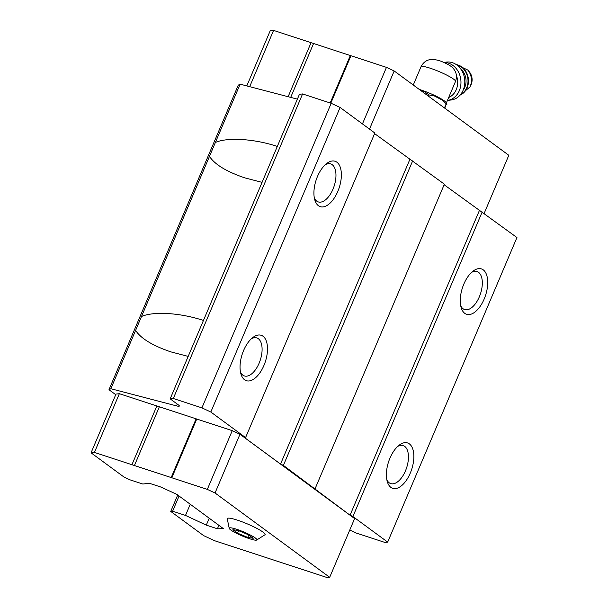 <?xml version="1.0" encoding="UTF-8"?>
<svg xmlns="http://www.w3.org/2000/svg" width="608" height="608" viewBox="0 0 608 608"><rect width="100%" height="100%" fill="white"/><g stroke="black" fill="none" stroke-linecap="round" stroke-linejoin="round"><path stroke-width="0.91" d="M253.209 538.27L248.512 534.82L238.351 530.533L232.887 529.697L237.584 533.155L247.745 537.442L253.209 538.27M255.352 538.012A15.04 2.136 -157 0 0 239.088 530.123A15.04 2.136 -157 0 0 229.246 528.496A15.04 2.136 -157 0 0 242.212 535.952A15.04 2.136 -157 0 0 256.584 540.102A15.04 2.136 -157 0 0 255.352 538.012M444.744 108.163L446.135 104.629A19.768 2.812 -157 0 0 446.774 103.542L446.12 102.524A18.742 2.66 -157 0 0 419.292 89.437M455.316 81.875L455.506 81.426C457.338 76.198 456.388 71.66 452.664 67.807C451.212 66.181 448.043 64.304 443.171 62.176C440.496 60.808 437.023 59.873 432.744 59.371C427.401 59.379 423.487 61.849 421.002 66.781A18.742 2.66 -157 0 1 439.295 71.653A18.742 2.66 -157 0 1 455.506 81.426A18.742 2.66 -157 0 1 455.498 81.457L446.378 102.927M217.421 528.785L206.287 525.137L185.501 515.424L172.611 511.206L170.742 511.419L203.665 535.64L214.358 540.634L327.248 577.6L329.68 577.319L354.616 518.586L239.97 434.264L232.248 430.654L119.358 393.695L115.991 394.083L91.056 452.816L123.986 477.037L129.922 479.811L142.819 484.029L149.37 483.276L160.504 486.917L176.723 494.304L223.47 528.686L217.421 528.785L218.888 525.32M349.76 530.024L356.242 533.056L384.856 542.42L387.668 542.1L352.906 516.534L350.056 515.204L283.389 465.401L280.539 464.071L244.682 437.699L245.579 437.593L210.824 412.026L201.917 407.869L173.303 398.498L170.164 398.856L178.357 404.882A9.553 1.36 -157 0 1 179.337 406.06A9.553 1.36 -157 0 1 176.495 405.878L110.846 388.725L108.976 389.72L115.733 394.691M188.191 356.394L170.81 351.857C152.623 345.656 140.881 338.504 135.599 330.41L141.497 316.51C153.55 311.121 180.584 312.839 203.414 320.446L203.444 320.454M110.846 388.725L135.599 330.41M262.063 182.362L244.682 177.825C226.495 171.623 214.753 164.472 209.471 156.378L215.369 142.477C227.422 137.089 254.456 138.806 277.286 146.414L277.316 146.422M141.497 316.51L209.471 156.378M210.824 412.026L340.1 107.472L331.193 103.307L302.579 93.944L299.44 94.301L170.164 398.856M201.917 407.869L331.193 103.307M173.303 398.498L302.579 93.944M297.388 99.134L240.122 84.17L238.252 85.166L108.976 389.72M215.369 142.477L240.122 84.17M206.287 525.137L209.228 518.214M185.501 515.424L190.243 504.252M172.611 511.206L179.056 496.022M170.742 511.419L177.703 495.026M387.668 542.1L516.944 237.538L444.129 184.748M484.158 299.068A23.872 12.152 -71.9 0 1 461.176 307.656A23.872 12.152 -71.9 0 1 473.161 271.054A23.872 12.152 -71.9 0 1 486.377 274.254A23.872 12.152 -71.9 0 1 484.158 299.068M410.286 473.1A23.872 12.152 -71.9 0 1 387.304 481.688A23.872 12.152 -71.9 0 1 399.289 445.086A23.872 12.152 -71.9 0 1 412.505 448.286A23.872 12.152 -71.9 0 1 410.286 473.1M352.906 516.534L482.182 211.979M350.056 515.204L479.332 210.642M315.096 488.726L444.38 184.171L374.612 133.623M283.389 465.401L412.665 160.846M280.539 464.071L409.815 159.516M245.579 437.593L374.855 133.038L340.1 107.472M263.933 365.454A23.872 12.152 -71.9 0 1 240.95 374.042A23.872 12.152 -71.9 0 1 252.936 337.44A23.872 12.152 -71.9 0 1 266.152 340.64A23.872 12.152 -71.9 0 1 263.933 365.454M337.805 191.421A23.872 12.152 -71.9 0 1 314.822 200.009A23.872 12.152 -71.9 0 1 326.808 163.415A23.872 12.152 -71.9 0 1 340.024 166.607A23.872 12.152 -71.9 0 1 337.805 191.421M325.227 164.745A19.996 10.176 -71.9 0 1 330.691 163.902A19.996 10.176 -71.9 0 1 332.986 189.172A19.996 10.176 -71.9 0 1 318.25 201.909A19.996 10.176 -71.9 0 1 314.336 197.995M251.355 338.778A19.996 10.176 -71.9 0 1 256.819 337.934A19.996 10.176 -71.9 0 1 259.114 363.204A19.996 10.176 -71.9 0 1 244.378 375.942A19.996 10.176 -71.9 0 1 240.464 372.028M397.708 446.424A19.996 10.176 -71.9 0 1 403.172 445.58A19.996 10.176 -71.9 0 1 405.468 470.843A19.996 10.176 -71.9 0 1 390.731 483.588A19.996 10.176 -71.9 0 1 386.817 479.674M471.58 272.392A19.996 10.176 -71.9 0 1 477.044 271.548A19.996 10.176 -71.9 0 1 479.34 296.81A19.996 10.176 -71.9 0 1 464.603 309.556A19.996 10.176 -71.9 0 1 460.689 305.642M329.68 577.319L215.042 492.997L207.32 489.394L94.43 452.428L119.358 393.695M131.928 464.71L156.864 405.969M94.43 452.428L91.056 452.816M215.042 492.997L239.97 434.264M207.32 489.394L232.248 430.654M171.813 477.766L196.741 419.026M171.061 477.85L195.996 419.117M134.307 465.819L159.235 407.079M256.584 540.102L265.004 534.744A20.535 2.918 -157 0 0 262.983 532.091A20.535 2.918 -157 0 0 241.756 521.672A20.535 2.918 -157 0 0 227.255 518.723L229.246 528.496M484.15 213.423L508.82 155.291L394.182 70.969L386.46 67.366L311.068 42.682L288.131 96.71M311.068 42.682L273.57 30.4L249.683 86.663M273.57 30.4L270.195 30.788L246.802 85.91M394.182 70.969L369.504 129.101M386.46 67.366L362.452 123.91M350.953 55.738L330.813 103.185M350.2 55.822L330.182 102.98M313.447 43.791L290.692 97.379M446.774 103.542A19.768 2.812 -157 0 0 446.546 103.238L446.166 103.884L442.16 100.008A19.768 2.812 -157 0 0 434.256 95.897L429.012 94.947L424.772 91.892A19.768 2.812 -157 0 0 420.622 90.417M446.135 104.629L446.546 103.238M442.16 100.008L434.256 95.897M424.772 91.892L420.903 90.63M429.012 94.947L428.48 96.201M446.166 103.884L444.44 107.943M448.696 97.478A16.712 13.992 -97.1 0 0 456.403 75.407M467.75 70.026A13.672 11.446 -97.1 0 1 469.87 87.035L470.873 85.059A10.746 8.991 -97.1 0 0 469.201 71.698L467.75 70.026L456.099 64.478M443.84 62.464A19.099 15.99 -97.1 0 1 460.872 80.21A19.099 15.99 -97.1 0 1 447.435 100.449L451.144 99.986A19.099 15.99 -97.1 0 0 464.641 79.055A19.099 15.99 -97.1 0 0 446.409 62.077L443.734 62.411M237.584 533.155L238.648 530.655M247.745 537.442L248.771 535.01M176.495 405.878L177.262 404.077M460.119 95.084A15.755 13.186 -97.1 0 0 468.335 78.592A15.755 13.186 -97.1 0 0 456.319 64.623M460.34 94.825A15.755 13.186 -97.1 0 0 467.871 78.645A15.755 13.186 -97.1 0 0 456.593 64.82M463.243 90.014A14.326 11.993 -97.1 0 0 460.59 68.772M421.002 66.781L413.265 85.014M469.87 87.035L459.944 95.281"/></g></svg>
